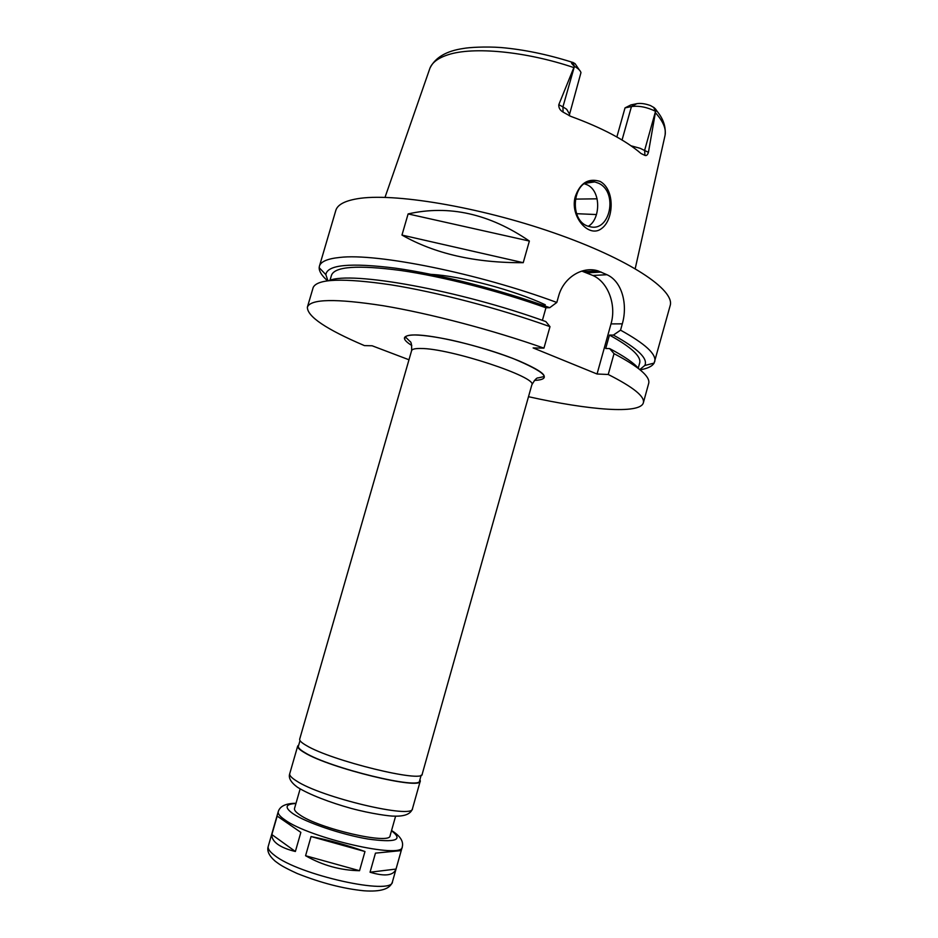 <?xml version="1.0" encoding="UTF-8"?>
<svg xmlns="http://www.w3.org/2000/svg" width="938" height="938" viewBox="0 0 938 938"><rect width="100%" height="100%" fill="white"/><g stroke="black" fill="none" stroke-linecap="round" stroke-linejoin="round"><path stroke-width="1.41" d="M311.064 836.532C329.684 840.296 347.658 845.29 364.976 851.528L359.535 870.71L305.577 855.726L311.064 836.532L364.976 851.528M375.458 853.134L401.218 850.602L396.024 869.057C393.503 875.611 384.85 876.678 370.053 872.223L375.458 853.134M359.535 870.71C340.529 870.37 322.531 865.375 305.577 855.726M396.024 869.057L370.053 872.223M277.179 816.083L300.852 832.381L295.376 851.493C287.638 849.629 281.717 847.202 277.613 844.235C273.579 841.257 271.657 838.033 271.856 834.562L277.179 816.083M295.376 851.493L271.856 834.562M531.823 384.897L422.229 774.061C424.023 783.359 331.56 760.835 306.48 745.581C301.555 742.767 299.292 740.621 299.679 739.156L411.606 350.66C411.852 344.856 411.266 341.749 409.859 341.338L405.497 337.023C406.459 335.605 409.625 334.925 415.018 334.96C423.941 335.194 435.982 336.906 451.166 340.095C472.553 344.785 500.446 353.216 519.453 361.083C536.208 368.411 544.462 373.559 544.204 376.537L538.224 377.897C536.806 377.51 534.672 379.843 531.823 384.897C538.224 377.428 449.701 348.162 420.716 348.49C415.124 348.397 412.087 349.112 411.606 350.66M421.197 775.116L419.603 780.768C421.279 790.242 329.824 768.105 305.073 752.745C300.207 749.908 297.979 747.738 298.378 746.226L300.008 740.598M419.966 779.478L420.283 780.967C421.994 790.558 329.461 768.163 304.451 752.628C299.539 749.767 297.287 747.574 297.698 746.05L298.753 744.948M395.613 816.154L390.091 835.723C390.654 845.138 318.967 828.711 299.668 814.77C295.81 812.167 294.086 810.069 294.509 808.497L300.125 788.952M528.504 396.704C589.345 410.269 640.173 414.35 643.339 402.848C645.063 396.657 633.361 387.206 608.234 374.485L597.049 374.004L533.124 347.928L543.946 348.139C492.497 329.977 429.487 313.421 383.091 305.706C335.757 298.413 310.525 298.894 307.383 307.148C307.148 316.469 326.178 329.297 364.46 345.618L372.116 345.77L408.98 359.77M575.275 196.652C580.118 182.887 588.384 177.81 600.097 181.409C615.258 189.699 613.851 219.668 601.739 228.415C588.83 238.967 569.53 216.033 575.275 196.652M598.608 183.25L594.751 181.913C572.614 176.285 567.384 222.259 589.627 226.586C610.075 232.812 618.505 192.067 598.608 183.25M588.396 226.222C600.484 219.351 601.387 191.246 587.282 184.856L584.456 183.789M576.553 213.688L596.474 214.556M625.025 107.893L630.84 104.939L636.808 103.672C640.689 103.039 645.238 103.672 650.456 105.56L654.103 107.659C656.612 109.922 657.116 111.153 655.615 111.352L655.533 111.305C647.056 107.143 639.024 105.56 631.45 106.545L625.025 107.893L616.864 136.983M575.088 199.114L597.119 198.821M572.708 62.318L574.443 66.352L562.929 106.885L566.669 109.265L569.589 114.155L580.962 72.625C580.399 70.585 578.23 68.497 574.443 66.352L574.361 66.305C571.136 63.292 570.597 61.955 572.708 62.318L575.064 63.655L579.274 69.881M558.802 104.693C558.591 107.811 560.009 110.274 563.081 112.103L562.929 106.885L558.802 104.693L574.361 66.305M655.615 111.352L648.439 152.331L640.162 148.31L631.028 145.8M563.081 112.103L570.679 116.324C602.067 127.826 625.529 140.231 641.053 153.539L644.945 155.403C646.423 155.989 647.583 154.969 648.439 152.331M408.112 213.923C448.997 204.695 489.425 213.735 529.372 241.054L523.228 262.687C475.296 262.98 434.88 253.776 401.968 235.075L408.112 213.923L529.372 241.054M523.228 262.687L401.968 235.075M643.339 402.848L648.791 382.997C649.94 376.244 638.356 366.465 614.027 353.649L608.234 374.485M638.872 368.845C634.229 363.17 624.474 356.417 609.63 348.573L614.027 353.649M638.25 368.118L639.657 363.029C641.44 356.51 631.38 347.189 609.454 335.077L605.714 348.502L609.63 348.573M639.786 369.584L644.781 365.492C648.31 358.715 637.84 348.584 613.382 335.089L609.454 335.077M542.399 320.362L545.951 307.781L549.75 307.687L556.809 302.458C478.403 273.31 376.373 252.885 339.732 257.446C327.491 258.689 320.714 261.608 319.412 266.204L319.166 267.67C319.096 271.422 321.875 275.795 327.538 280.79M640.091 369.83C647.537 368.564 652.203 366.312 654.114 363.088L670.131 305.718C675.442 290.159 629.175 258.982 553.69 232.8C478.357 206.548 392.166 192.442 356.909 198.821C344.422 201.002 337.387 204.894 335.792 210.487L319.412 266.204M556.809 302.458L558.649 295.939C563.668 277.367 582.604 265.911 598.057 270.894L606.968 274.717C622.222 281.506 627.885 304.698 622.304 323.845L620.546 330.164L613.382 335.089M654.689 361.716C656.729 354.353 645.344 343.847 620.546 330.164M581.806 271.094L592.828 275.467C608.164 282.057 616.606 305.014 611.001 323.903L597.049 374.004M543.946 348.139L549.996 326.659L545.846 321.582C459.479 290.194 350.519 270.754 329.097 280.603M549.75 307.687C500.001 289.725 439.312 274.259 395.273 268.151C350.402 262.57 327.256 264.727 325.838 274.635L327.925 280.743M545.951 307.781C499.039 290.956 442.408 276.487 400.526 270.449C357.788 264.868 334.772 266.462 331.489 275.244L330 280.31M549.996 326.659C499.192 308.414 436.932 292.117 390.583 284.765C343.261 277.871 317.478 278.75 313.21 287.403L307.383 307.148M534.39 380.441C552.752 379.444 545.599 372.116 512.934 358.457C481.053 346.04 434.212 334.889 414.936 334.936C402.109 335.206 401.065 338.735 411.782 345.512M420.283 780.967L412.497 808.615C413.869 819.425 321.066 797.523 296.338 780.85C291.472 777.79 289.267 775.398 289.748 773.651L297.698 746.05M391.498 830.728C403.575 840.038 395.813 842.816 368.2 839.064C341.784 834.703 305.94 822.532 292.973 813.668C284.284 807.442 285.281 804.054 295.939 803.503M391.556 830.517C400.151 835.875 403.727 841.339 402.273 846.92C403.199 859.525 309.177 838.115 284.66 819.718C279.829 816.365 277.695 813.656 278.258 811.593C279.993 806.094 285.914 803.327 295.998 803.291M402.273 846.92L392.471 881.72C392.963 895.884 298.589 875.095 274.435 855.268C269.663 851.657 267.6 848.679 268.245 846.346L278.258 811.593M636.808 103.672L631.45 106.545L622.058 140.008M653.61 107.295L655.533 111.305L644.64 150.315L644.945 155.403M573.552 67.489C525.632 51.297 473.022 46.454 448.071 54.767C437.776 58.086 431.632 62.858 429.639 69.06L385.014 197.355M635.214 268.631L664.89 136.08C666.543 129.397 663.459 121.682 655.615 112.923M587.106 272.864L601.223 272.079M592.828 275.467L606.968 274.717M611.001 323.903L622.304 323.845M545.295 304.78C514.165 290.17 460.335 275.866 431.351 274.4M412.497 808.615C410.844 814.02 404.665 816.517 393.948 816.119C391.005 816.341 371.636 813.95 350.812 808.298C330.27 802.576 309.247 794.65 297.416 787.216C290.815 782.339 288.259 777.825 289.748 773.651M392.471 881.72C390.314 888.978 380.805 892.003 363.932 890.783C343.214 888.696 320.948 882.928 297.135 873.477C282.748 866.806 280.005 864.801 275.256 861.236C269.077 855.866 266.732 850.895 268.245 846.346M585.418 183.25L594.751 181.913M571.641 62.072C547.217 54.369 523.697 49.538 501.091 47.545C485.286 46.384 468.906 47.404 463.384 48.483C446.511 50.922 435.408 57.394 430.061 67.923M656.436 110.367C658.394 113.052 666.414 121.729 665.124 134.884M569.589 114.155L569.378 115.808M644.781 365.492L654.114 363.088M584.046 271.692L598.034 270.894M404.454 337.821L405.884 337.832M325.838 274.635L319.166 267.67"/></g></svg>
